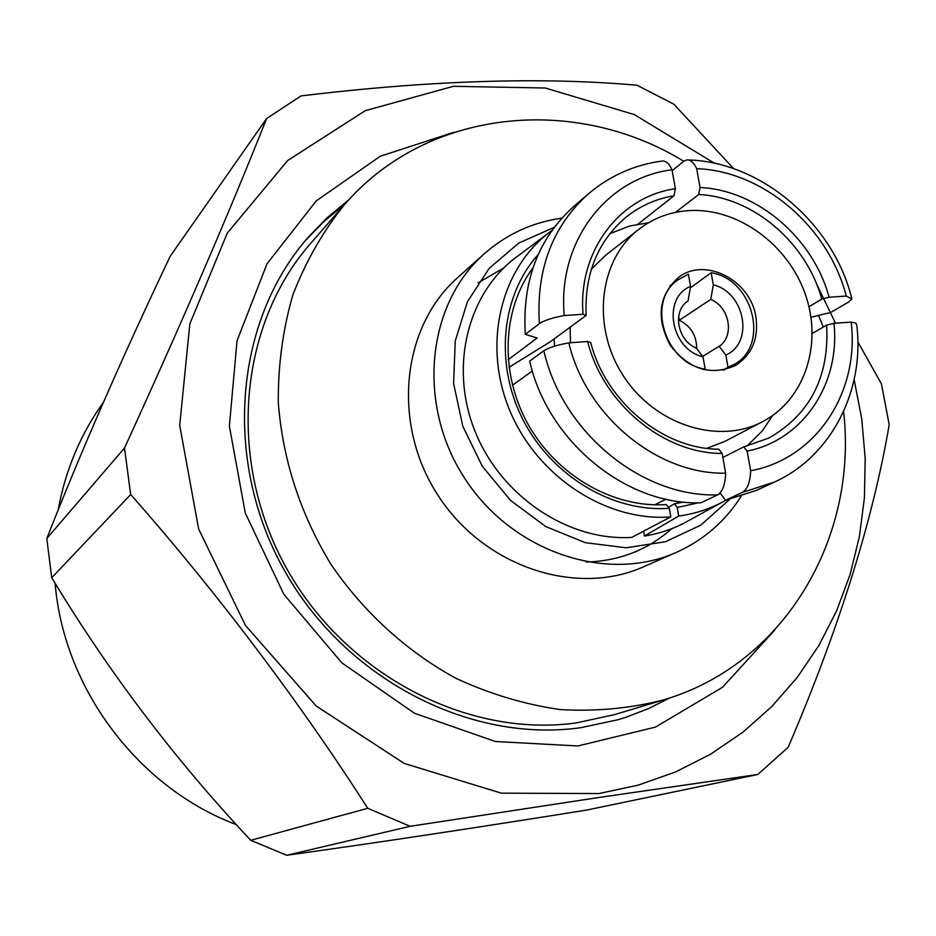 <?xml version="1.0" encoding="UTF-8"?>
<svg xmlns="http://www.w3.org/2000/svg" width="936" height="936" viewBox="0 0 936 936"><rect width="100%" height="100%" fill="white"/><g stroke="black" fill="none" stroke-linecap="round" stroke-linejoin="round"><path stroke-width="1.4" d="M725.833 355.036C754.264 342.962 745.068 292.395 713.314 284.86L711.161 272.75C754.053 279.302 770.269 347.279 732.783 365.134L728.021 367.31L725.833 355.036L719.094 346.332C734.9 336.246 729.6 306.879 710.74 299.403L713.314 284.86M690.557 286.357C661.752 297.859 670.679 349.479 702.995 356.815L705.171 369.123C664.829 363.496 646.027 301.404 677.851 279.911L688.405 274.201L690.557 286.357L688.054 300.947C672.071 310.822 677.255 340.622 696.361 348.063L702.995 356.815M696.653 348.473C696.63 335.579 690.873 326.161 679.36 320.217L710.74 299.403M719.094 346.332L702.69 356.417M690.288 287.878L711.161 272.75M679.36 320.217L678.67 316.333M722.803 370.2L728.021 367.31M704.071 369.755L705.171 369.123M755.855 316.731C758.862 338.259 752.17 354.451 735.801 365.309C711.091 376.342 689.212 369.638 670.153 345.185C655.762 317.749 658.687 295.051 678.928 277.091C705.428 256.792 750.555 280.355 755.855 316.731M689.657 210.553C737.989 207.909 787.995 244.448 805.288 294.161C822.884 343.793 804.948 399.578 762.758 421.563C718.45 445.267 654.627 424.885 623.13 375.511C591.154 326.43 598.946 259.88 638.832 229.32C653.667 217.924 670.621 211.665 689.657 210.553M762.758 421.563L725.049 441.277L706.832 448.332M570.48 342.751L570.071 327.226M591.353 269.205L605.299 255.528L638.832 229.32M668.526 507.312L674.411 503.72L683.818 502.07M532.912 267.988C501.907 309.547 499.555 373.628 528.349 424.768C557.084 475.933 613.735 508.26 666.256 504.551L669.345 508.306C612.951 512.507 552.018 476.272 523.224 420.17C494.313 364.127 501.134 295.519 538.177 254.534M720.381 493.307L718.766 494.185M714.215 496.49L713.419 496.876M698.233 502.819L677.243 507.499L674.411 503.72M669.345 508.306L670.819 516.894C606.352 522.031 536.667 476.471 509.488 409.804C481.993 343.243 501.123 266.772 551.912 230.49M725.809 500.233C711.36 508.47 695.659 513.747 678.717 516.064L677.243 507.499M587.621 341.488C603.229 403.884 663.636 453.667 722.147 453.445L718.813 449.198C663.109 449.093 605.826 401.86 590.721 342.588L587.621 341.488L568.831 342.868C556.99 345.01 548.66 347.642 543.851 350.766L529.682 361.097C547.642 441.394 626.231 505.557 700.97 502.807L717.666 494.851C722.545 491.868 725.201 484.649 725.646 473.183C657.4 474.692 586.065 416.11 568.831 342.868M725.646 473.183L722.147 453.445M508.166 359.705L537.159 337.99L525.307 334.374L539.382 323.634C544.167 320.393 552.462 317.702 564.268 315.549C557.236 241.851 606.68 177.7 672.013 169.802C668.983 163.18 665.508 160.29 661.577 161.156M564.268 315.549L583.046 314.25L586.147 315.432C584.415 273.874 597.811 241.043 626.336 216.941C640.353 205.803 656.265 198.736 674.06 195.741L675.359 188.721C619.503 196.525 577.734 251.351 583.046 314.25M675.359 188.721L672.013 169.802M672.177 170.691L683.654 161.355L686.743 159.927C690.511 159.565 693.822 162.478 696.677 168.667C763.378 170.937 828.489 226.992 846.261 296.045L851.854 298.993L848.777 301.918L830.77 312.448L811.009 317.245M696.677 168.667L700.046 187.504L698.712 194.501C753.293 197.11 806.399 242.646 821.773 299.075L829.085 297.238C813.15 237.966 757.341 190.055 700.046 187.504M829.085 297.238L846.261 296.045M747.139 451.094C803.31 440.166 840.481 383.467 833.964 323.329L826.628 325.143C829.46 376.693 810.202 414.332 768.877 438.048L743.746 446.87L747.139 451.094L750.649 470.75C750.181 482.169 747.454 489.364 742.482 492.336L725.47 500.304L756.838 490.218L774.247 482.145L742.482 492.336M856.662 324.967L855.726 323.084L851.163 322.066C859.728 391.985 816.508 458.675 750.649 470.75M851.163 322.066L833.964 323.329M678.717 516.064L644.448 536.024L643.629 531.168M548.016 233.427L518.251 255.75C468.211 291.307 448.789 365.847 474.915 431.016C500.737 496.267 568.316 541.441 631.8 537.369L670.819 516.894M721.527 502.573L688.896 520.475C675.23 528.313 660.407 533.497 644.448 536.024M554.65 346.156L554.018 339.007M609.827 233.684L629.717 225.997L648.472 222.768M772.703 415.479L762.021 431.239L746.811 446.18M729.612 499.438L700.713 525.19L665.449 541.745L626.079 547.782L585.257 542.669L545.84 526.582L510.67 500.526L482.309 466.292L462.84 426.325L453.621 383.538L455.235 340.996L467.438 301.708L489.189 268.339L518.825 243.044L554.206 227.354M525.307 334.374C522.089 281.092 538.27 238.423 573.85 206.365L588.393 193.846C609.781 175.804 634.163 164.9 661.577 161.132M508.985 367.298L550.263 341.769L586.147 315.432M674.06 195.741L638.013 224.125M675.476 212.39L698.712 194.501M821.773 299.075L808.985 306.762M812.284 333.415L826.628 325.143M743.746 446.87L722.873 457.493M741.136 496.326C725.166 521.434 703.626 540.084 676.517 552.298C606.692 583.76 511.688 551.83 464.385 477.84C416.52 404.223 426.664 304.504 484.146 253.902C506.458 234.246 532.35 222.323 561.811 218.146M654.709 504.808L665.999 499.204M532.362 370.995L512.46 385.234M720.112 492.944L725.47 500.304M679.957 501.626L676.19 503.463M669.404 506.774L668.456 507.23M503.58 268.082L478.027 282.883M586.275 562.056C619.375 561.027 647.817 549.923 671.627 528.746M676.517 552.298L643.828 566.678C575.769 597.32 483.538 566.572 437.779 494.992C391.47 423.774 401.544 327.073 457.552 277.735L484.146 253.902M843.617 411.571C858.09 538.048 784.473 664.724 662.899 700.093C629.776 708.482 595.53 711.641 560.161 709.582C524.663 704.445 489.996 694.067 456.148 678.424C406.68 651.468 363.46 612.121 330.736 563.999C300.163 513.443 282.684 459.623 278.296 402.538C278.027 365.251 282.883 329.39 292.851 294.945C305.581 261.881 322.604 231.988 343.91 205.288C426.956 108.377 574.283 94.279 683.783 161.249M818.532 315.42L823.294 327.062M662.899 700.093L614.531 714.624L576.529 722.861C467.544 738.258 344.939 674.622 285.831 567.029C226.418 459.588 239.078 324.581 310.705 243.337L343.91 205.288M305.826 240.025L324.382 221.107L344.694 204.399M669.802 697.905L648.367 708.634L625.833 717.292L618.111 719.702L580.87 727.67C469.65 743.488 344.331 678.764 283.585 568.983C222.557 459.342 234.901 321.364 307.57 237.978L327.167 217.69L348.754 199.894M774.692 630.162L722.522 687.281L655.446 727.12L577.851 745.969L495.366 741.499L414.461 713.244L341.862 662.875L283.807 594.255L245.279 513.045L229.379 426.137L237.042 340.774L267.017 263.8L316.216 200.912L380.203 156.265L453.761 132.339M854.135 379.642L861.728 418.778L865.18 458.312L864.419 497.776L859.377 536.702L850.063 574.622L836.538 611.044L818.871 645.489L797.215 677.477L771.779 706.551L742.821 732.256L710.646 754.17L675.663 771.907L638.27 785.128L598.981 793.552L501.357 793.166L404.235 763.448L316.228 706.037L245.513 625.505L198.643 529.004L179.712 425.353L189.832 323.891L227.202 233.263L287.621 160.559L365.239 110.694L453.375 86.311L545.208 88.007L634.257 114.566L714.73 163.402M816.496 283.795L835.497 323.224M757.821 774.481L598.783 797.495L410.155 826.301L367.743 808.294L250.719 840.294L286.732 855.27C376.366 842.809 476.354 827.728 586.732 810.049L757.821 774.481L788.194 747.244C838.995 628.571 872.668 521.083 889.2 424.792L881.443 383.865L857.809 341.851M410.155 826.301L286.732 855.27M124.511 448.016L46.8 538.504L51.737 577.723L130.677 494.547L124.511 448.016C181.713 323.002 229.074 213.174 266.608 118.544L300.971 95.928C429.706 80.344 541.733 76.775 637.042 85.234L673.873 104.212L733.754 168.761M367.743 808.294C301.216 704.071 215.842 590.815 130.677 494.547M266.608 118.544L170.212 256.23C121.68 358.453 80.531 452.544 46.8 538.504M250.719 840.294C174.81 759.365 108.482 671.837 51.737 577.723M236.317 824.616C138.399 787.89 63.636 688.639 55.119 583.257M58.149 509.991C65.462 470.071 80.531 434.199 103.381 402.375M717.666 494.851C641.956 497.554 562.185 432.292 543.851 350.766M539.382 323.634C536.047 269.556 552.392 226.29 588.393 193.846M724.113 369.919L732.783 365.134M669.907 285.843L677.851 279.911M688.334 159.951C760.734 161.729 833.122 223.365 851.608 297.788M774.247 482.145C831.273 456.628 864.911 390.277 856.744 324.967"/></g></svg>
